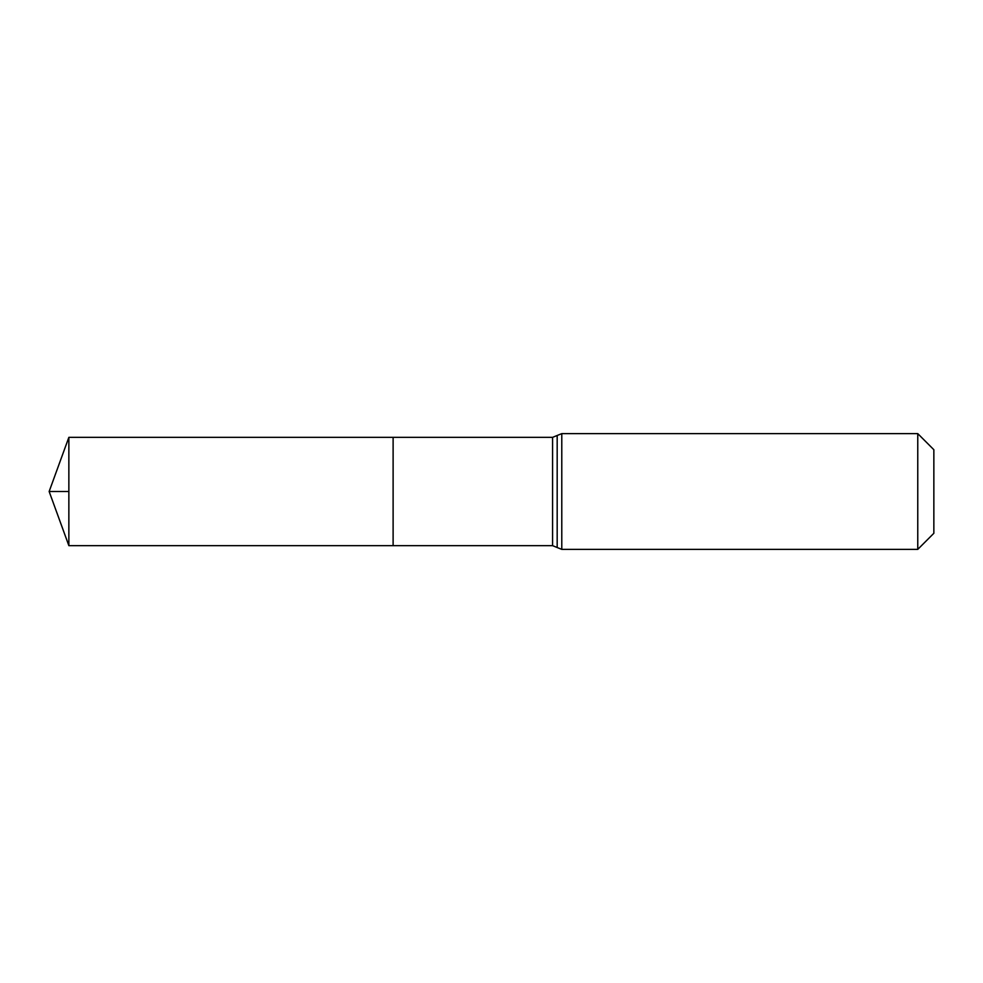 <?xml version="1.0" encoding="UTF-8"?>
<svg xmlns="http://www.w3.org/2000/svg" width="983" height="983" viewBox="0 0 983 983"><rect width="100%" height="100%" fill="white"/><g stroke="black" fill="none" stroke-linecap="round" stroke-linejoin="round"><path stroke-width="1.47" d="M393.114 437.349L393.114 545.651L393.114 437.349L68.859 437.349L68.859 545.651L552.581 545.651L552.581 437.349L393.114 437.349M917.766 433.626L917.766 549.374L933.85 533.29L933.85 449.71L917.766 433.626L561.784 433.626L552.581 437.349M68.859 491.5L49.15 491.5L68.859 545.651M917.766 549.374L561.784 549.374L561.784 433.626M561.784 549.374L557.177 547.519L557.177 435.481M557.177 547.519L552.581 545.651M49.15 491.5L68.859 437.349"/></g></svg>
